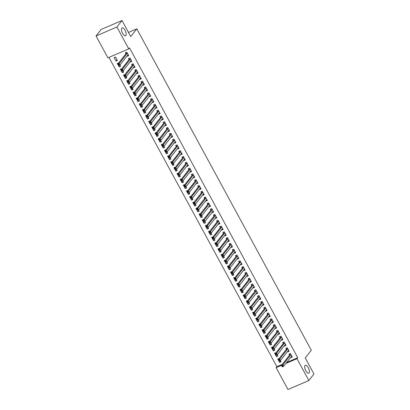 <?xml version="1.0" encoding="UTF-8"?>
<svg xmlns="http://www.w3.org/2000/svg" width="410" height="410" viewBox="0 0 410 410"><rect width="100%" height="100%" fill="white"/><g stroke="black" fill="none" stroke-linecap="round" stroke-linejoin="round"><path stroke-width="0.61" d="M125.844 35.521A4.305 1.763 -113.3 0 1 125.532 35.767A4.305 1.763 -113.3 0 1 122.405 32.938A4.305 1.763 -113.3 0 1 121.821 28.1A4.305 1.763 -113.3 0 1 122.134 27.854A4.305 1.763 -113.3 0 1 125.26 30.683A4.305 1.763 -113.3 0 1 125.844 35.521M309.043 372.926A4.305 1.763 -113.3 0 1 308.73 373.177A4.305 1.763 -113.3 0 1 305.604 370.348A4.305 1.763 -113.3 0 1 305.014 365.51A4.305 1.763 -113.3 0 1 305.327 365.264A4.305 1.763 -113.3 0 1 308.453 368.093A4.305 1.763 -113.3 0 1 309.043 372.926M108.942 57.385L276.878 366.689L276.12 367.652L281.557 365.315M107.902 57.83L96.042 35.983L116.901 27.014L128.766 48.862L107.902 57.83M116.901 27.014L122.016 20.5L101.152 29.469L96.042 35.983M122.016 20.5L130.734 36.551L136.791 28.833L311.303 350.248L305.245 357.966L313.957 374.017L308.848 380.531L287.984 389.5L276.12 367.652M136.791 28.833L128.479 32.405M120.166 65.564L119.136 66.871L120.545 66.266L119.853 64.99M119.136 66.871L117.25 63.396L118.736 62.93M131.364 60.813L130.411 62.023L131.825 61.418L129.934 57.943L128.525 58.548L129.032 59.486M130.411 62.023L130.247 61.715M126.459 77.152L125.429 78.464L126.839 77.859L126.147 76.583M125.429 78.464L123.543 74.984L125.029 74.523M137.657 72.406L136.704 73.615L138.119 73.011L136.228 69.531L134.818 70.136L135.326 71.073M136.704 73.615L136.54 73.303M132.753 88.744L131.723 90.056L133.132 89.447L132.44 88.17M131.723 90.056L129.837 86.577L131.323 86.11M143.951 83.994L142.998 85.203L144.407 84.598L142.521 81.124L141.112 81.728L141.619 82.666M142.998 85.203L142.829 84.896M139.041 100.337L138.016 101.644L139.426 101.039L138.734 99.763M138.016 101.644L136.13 98.169L137.616 97.703M150.244 95.586L149.291 96.796L150.701 96.191L148.815 92.711L147.405 93.321L147.913 94.259M149.291 96.796L149.122 96.483M145.335 111.925L144.31 113.237L145.719 112.632L145.027 111.356M144.31 113.237L142.419 109.757L143.91 109.296M156.538 107.179L155.585 108.389L156.994 107.779L155.108 104.304L153.699 104.909L154.206 105.847M155.585 108.389L155.416 108.076M151.628 123.518L150.603 124.824L152.013 124.22L151.321 122.944M150.603 124.824L148.712 121.35L150.198 120.883M162.832 118.767L161.878 119.976L163.288 119.371L161.402 115.897L159.992 116.501L160.5 117.439M161.878 119.976L161.709 119.669M157.922 135.11L156.897 136.417L158.306 135.812L157.614 134.536M156.897 136.417L155.006 132.942L156.492 132.476M169.125 130.359L168.172 131.569L169.581 130.964L167.695 127.484L166.286 128.089L166.793 129.027M168.172 131.569L168.003 131.256M164.215 146.698L163.19 148.01L164.6 147.4L163.908 146.124M163.19 148.01L161.299 144.53L162.785 144.064M175.418 141.947L174.465 143.162L175.875 142.552L173.989 139.077L172.579 139.682L173.087 140.62M174.465 143.162L174.296 142.849M170.509 158.291L169.484 159.598L170.893 158.993L170.201 157.717M169.484 159.598L167.593 156.123L169.079 155.656M181.707 153.54L180.759 154.749L182.168 154.145L180.282 150.665L178.873 151.275L179.38 152.212M180.759 154.749L180.59 154.437M176.802 169.878L175.777 171.19L177.187 170.586L176.495 169.309M175.777 171.19L173.886 167.71L175.372 167.249M188 165.133L187.052 166.342L188.462 165.737L186.576 162.257L185.166 162.862L185.674 163.8M187.052 166.342L186.883 166.029M183.096 181.471L182.071 182.778L183.48 182.173L182.788 180.897M182.071 182.778L180.18 179.303L181.666 178.837M194.294 176.72L193.346 177.93L194.755 177.325L192.869 173.85L191.46 174.455L191.967 175.393M193.346 177.93L193.177 177.622M189.389 193.064L188.364 194.371L189.774 193.766L189.077 192.49M188.364 194.371L186.473 190.896L187.959 190.43M200.587 188.313L199.639 189.522L201.049 188.918L199.163 185.438L197.753 186.048L198.261 186.986M199.639 189.522L199.47 189.21M195.683 204.651L194.658 205.963L196.067 205.354L195.37 204.083M194.658 205.963L192.767 202.484L194.253 202.022M206.881 199.906L205.933 201.115L207.342 200.505L205.456 197.031L204.047 197.635L204.554 198.573M205.933 201.115L205.764 200.803M201.976 216.244L200.946 217.551L202.361 216.946L201.664 215.67M200.946 217.551L199.06 214.076L200.546 213.61M213.174 211.493L212.226 212.703L213.636 212.098L211.75 208.618L210.34 209.228L210.848 210.166M212.226 212.703L212.057 212.395M208.27 227.832L207.24 229.144L208.649 228.539L207.957 227.263M207.24 229.144L205.354 225.664L206.84 225.203M219.468 223.086L218.52 224.296L219.929 223.691L218.043 220.211L216.629 220.816L217.141 221.754M218.52 224.296L218.351 223.983M214.563 239.425L213.533 240.731L214.942 240.127L214.251 238.851M213.533 240.731L211.647 237.257L213.133 236.79M225.761 234.674L224.813 235.883L226.223 235.278L224.332 231.804L222.922 232.408L223.435 233.346M224.813 235.883L224.644 235.576M220.857 251.017L219.827 252.324L221.236 251.719L220.544 250.443M219.827 252.324L217.941 248.849L219.427 248.383M232.055 246.266L231.107 247.476L232.516 246.871L230.625 243.391L229.216 244.001L229.728 244.939M231.107 247.476L230.938 247.163M227.15 262.605L226.12 263.917L227.529 263.307L226.838 262.036M226.12 263.917L224.234 260.437L225.72 259.976M238.348 257.859L237.4 259.069L238.81 258.459L236.918 254.984L235.509 255.589L236.022 256.527M237.4 259.069L237.231 258.756M233.444 274.198L232.414 275.505L233.823 274.9L233.131 273.624M232.414 275.505L230.528 272.03L232.014 271.563M244.642 269.447L243.694 270.656L245.103 270.052L243.212 266.577L241.803 267.182L242.315 268.119M243.694 270.656L243.525 270.349M239.737 285.785L238.707 287.097L240.116 286.493L239.425 285.216M238.707 287.097L236.821 283.617L238.307 283.156M250.935 281.04L249.987 282.249L251.397 281.644L249.505 278.164L248.096 278.769L248.609 279.707M249.987 282.249L249.818 281.936M246.031 297.378L245.001 298.69L246.41 298.08L245.718 296.804M245.001 298.69L243.115 295.21L244.601 294.744M257.229 292.627L256.281 293.842L257.69 293.232L255.799 289.757L254.39 290.362L254.902 291.3M256.281 293.842L256.112 293.529M252.324 308.971L251.294 310.278L252.703 309.673L252.012 308.397M251.294 310.278L249.408 306.803L250.894 306.337M263.522 304.22L262.574 305.43L263.984 304.825L262.092 301.345L260.683 301.955L261.196 302.893M262.574 305.43L262.405 305.117M258.618 320.558L257.588 321.87L258.997 321.266L258.305 319.99M257.588 321.87L255.702 318.391L257.188 317.929M269.816 315.813L268.868 317.022L270.277 316.412L268.386 312.938L266.977 313.542L267.489 314.48M268.868 317.022L268.699 316.71M264.911 332.151L263.881 333.458L265.29 332.853L264.599 331.577M263.881 333.458L261.995 329.983L263.481 329.517M276.109 327.4L275.156 328.61L276.571 328.005L274.68 324.53L273.27 325.135L273.777 326.073M275.156 328.61L274.992 328.302M271.205 343.744L270.175 345.051L271.584 344.446L270.892 343.17M270.175 345.051L268.289 341.576L269.775 341.11M282.403 338.993L281.45 340.203L282.859 339.598L280.973 336.118L279.564 336.723L280.071 337.666M281.45 340.203L281.281 339.89M277.493 355.332L276.468 356.644L277.877 356.034L277.186 354.758M276.468 356.644L274.582 353.164L276.068 352.702M288.696 350.581L287.743 351.795L289.152 351.185L287.266 347.711L285.857 348.315L286.364 349.253M287.743 351.795L287.574 351.483M276.878 366.689L282.311 364.352M286.626 362.496L297.742 357.715L129.524 47.898L128.766 48.862M291.843 356.377L290.89 357.587L292.299 356.982L290.413 353.507L289.004 354.112L289.511 355.05M290.89 357.587L290.721 357.279M280.64 361.128L279.615 362.435L281.024 361.83L280.332 360.554M279.615 362.435L277.729 358.96L279.215 358.494M285.55 344.789L284.596 345.999L286.006 345.394L284.12 341.914L282.71 342.519L283.218 343.457M284.596 345.999L284.427 345.686M274.351 349.535L273.321 350.847L274.731 350.242L274.039 348.966M273.321 350.847L271.435 347.367L272.922 346.906M279.256 333.197L278.303 334.406L279.717 333.801L277.826 330.322L276.417 330.931L276.924 331.869M278.303 334.406L278.139 334.094M268.058 337.948L267.028 339.255L268.437 338.65L267.745 337.374M267.028 339.255L265.142 335.78L266.628 335.313M272.963 321.604L272.009 322.819L273.424 322.209L271.533 318.734L270.123 319.339L270.631 320.277M272.009 322.819L271.845 322.506M261.764 326.355L260.734 327.667L262.144 327.057L261.452 325.781M260.734 327.667L258.848 324.187L260.335 323.721M266.669 310.016L265.721 311.226L267.13 310.621L265.239 307.141L263.83 307.746L264.342 308.684M265.721 311.226L265.552 310.913M255.471 314.767L254.441 316.074L255.85 315.469L255.158 314.193M254.441 316.074L252.555 312.594L254.041 312.133M260.376 298.424L259.427 299.633L260.837 299.028L258.946 295.554L257.536 296.158L258.049 297.096M259.427 299.633L259.258 299.326M249.177 303.174L248.147 304.481L249.557 303.877L248.865 302.601M248.147 304.481L246.261 301.007L247.748 300.54M254.082 286.836L253.134 288.045L254.543 287.436L252.652 283.961L251.243 284.566L251.755 285.503M253.134 288.045L252.965 287.733M242.884 291.582L241.854 292.894L243.263 292.284L242.571 291.013M241.854 292.894L239.968 289.414L241.454 288.953M247.789 275.243L246.84 276.453L248.25 275.848L246.359 272.368L244.949 272.978L245.462 273.916M246.84 276.453L246.671 276.14M236.59 279.994L235.56 281.301L236.97 280.696L236.278 279.42M235.56 281.301L233.674 277.826L235.161 277.36M241.495 263.651L240.547 264.86L241.956 264.255L240.065 260.78L238.656 261.385L239.168 262.323M240.547 264.86L240.378 264.553M230.297 268.401L229.267 269.713L230.676 269.103L229.984 267.827M229.267 269.713L227.381 266.233L228.867 265.767M235.202 252.063L234.253 253.272L235.663 252.668L233.772 249.188L232.362 249.792L232.875 250.73M234.253 253.272L234.084 252.96M224.003 256.809L222.973 258.121L224.383 257.516L223.691 256.24M222.973 258.121L221.087 254.641L222.574 254.179M228.908 240.47L227.96 241.68L229.369 241.075L227.478 237.6L226.069 238.205L226.581 239.143M227.96 241.68L227.791 241.372M217.71 245.221L216.68 246.528L218.089 245.923L217.397 244.647M216.68 246.528L214.794 243.053L216.28 242.587M222.615 228.882L221.666 230.092L223.076 229.482L221.19 226.007L219.775 226.612L220.288 227.55M221.666 230.092L221.497 229.779M211.416 233.628L210.386 234.94L211.796 234.33L211.104 233.059M210.386 234.94L208.5 231.46L209.987 230.999M216.321 217.29L215.373 218.499L216.782 217.894L214.896 214.415L213.487 215.024L213.994 215.962M215.373 218.499L215.204 218.187M205.123 222.041L204.093 223.347L205.502 222.743L204.81 221.467M204.093 223.347L202.207 219.873L203.693 219.406M210.028 205.697L209.079 206.906L210.489 206.302L208.603 202.827L207.193 203.432L207.701 204.37M209.079 206.906L208.91 206.599M198.829 210.448L197.799 211.755L199.214 211.15L198.517 209.874M197.799 211.755L195.913 208.28L197.4 207.814M203.734 194.109L202.786 195.319L204.195 194.714L202.309 191.234L200.9 191.839L201.407 192.777M202.786 195.319L202.617 195.006M192.536 198.855L191.511 200.167L192.92 199.562L192.223 198.286M191.511 200.167L189.62 196.687L191.106 196.226M197.441 182.517L196.492 183.726L197.902 183.121L196.016 179.641L194.607 180.251L195.114 181.189M196.492 183.726L196.323 183.419M186.242 187.267L185.217 188.574L186.627 187.97L185.93 186.693M185.217 188.574L183.326 185.1L184.813 184.633M191.147 170.924L190.199 172.138L191.608 171.529L189.722 168.054L188.313 168.659L188.82 169.596M190.199 172.138L190.03 171.826M179.949 175.675L178.924 176.987L180.333 176.377L179.641 175.101M178.924 176.987L177.033 173.507L178.519 173.046M184.854 159.336L183.905 160.546L185.315 159.941L183.429 156.461L182.019 157.066L182.527 158.009M183.905 160.546L183.736 160.233M173.655 164.087L172.63 165.394L174.04 164.789L173.348 163.513M172.63 165.394L170.739 161.919L172.226 161.453M178.56 147.743L177.612 148.953L179.021 148.348L177.135 144.873L175.726 145.478L176.233 146.416M177.612 148.953L177.443 148.645M167.362 152.494L166.337 153.801L167.746 153.196L167.054 151.92M166.337 153.801L164.446 150.326L165.932 149.86M172.272 136.156L171.318 137.365L172.728 136.755L170.842 133.281L169.433 133.885L169.94 134.823M171.318 137.365L171.149 137.053M161.068 140.902L160.043 142.214L161.453 141.609L160.761 140.333M160.043 142.214L158.152 138.734L159.639 138.273M165.978 124.563L165.025 125.773L166.434 125.168L164.548 121.688L163.139 122.298L163.646 123.236M165.025 125.773L164.856 125.46M154.775 129.314L153.75 130.621L155.159 130.016L154.467 128.74M153.75 130.621L151.859 127.146L153.345 126.68M159.685 112.97L158.732 114.185L160.141 113.575L158.255 110.1L156.845 110.705L157.353 111.643M158.732 114.185L158.562 113.872M148.482 117.721L147.457 119.033L148.866 118.423L148.174 117.147M147.457 119.033L145.565 115.553L147.057 115.087M153.391 101.383L152.438 102.592L153.847 101.987L151.961 98.508L150.552 99.112L151.059 100.05M152.438 102.592L152.269 102.28M142.188 106.129L141.163 107.44L142.572 106.836L141.88 105.56M141.163 107.44L139.277 103.961L140.763 103.499M147.098 89.79L146.144 90.999L147.554 90.395L145.668 86.92L144.258 87.525L144.766 88.463M146.144 90.999L145.975 90.692M135.894 94.541L134.869 95.848L136.279 95.243L135.587 93.967M134.869 95.848L132.983 92.373L134.47 91.907M140.804 78.202L139.851 79.412L141.26 78.802L139.374 75.327L137.965 75.932L138.472 76.87M139.851 79.412L139.682 79.099M129.606 82.948L128.576 84.26L129.985 83.65L129.293 82.379M128.576 84.26L126.69 80.78L128.176 80.319M134.511 66.61L133.558 67.819L134.972 67.214L133.081 63.734L131.672 64.344L132.179 65.282M133.558 67.819L133.393 67.506M123.313 71.361L122.282 72.667L123.692 72.063L123 70.786M122.282 72.667L120.396 69.193L121.883 68.726M128.217 55.017L127.269 56.226L128.678 55.622L126.787 52.147L125.378 52.752L125.89 53.689M127.269 56.226L127.1 55.919M115.989 61.08L117.398 60.47L115.512 56.995L114.103 57.6L115.989 61.08L117.019 59.768M297.742 357.715L296.983 358.683L308.848 380.531M285.867 363.46L296.983 358.683M291.233 356.628L291.951 356.331M282.444 365.751L281.88 365.997L282.193 366.576L282.757 366.33L282.444 365.751L282.874 364.823L283.664 366.273L282.254 366.878L281.465 365.428L282.874 364.823L290.864 354.645A0.671 0.277 66.7 0 0 290.915 354.512L290.921 354.445M291.792 356.044L291.746 356.044A0.671 0.277 66.7 0 0 291.7 356.054A0.671 0.277 66.7 0 0 291.654 356.095L283.664 366.273L282.757 366.33M281.88 365.997L281.465 365.428L289.455 355.25A0.671 0.277 66.7 0 0 289.506 355.121L289.675 353.825M282.193 366.576L282.254 366.878M288.087 350.832L288.804 350.535M279.297 359.959L278.733 360.2L279.046 360.779L279.61 360.539L279.297 359.959L279.728 359.027L280.517 360.477L279.107 361.082L278.318 359.631L279.728 359.027L287.717 348.848A0.671 0.277 66.7 0 0 287.769 348.715L287.774 348.649M288.645 350.248L288.599 350.248A0.671 0.277 66.7 0 0 288.553 350.258A0.671 0.277 66.7 0 0 288.507 350.299L280.517 360.477L279.61 360.539M278.733 360.2L278.318 359.631L286.308 349.453A0.671 0.277 66.7 0 0 286.359 349.325L286.529 348.029M279.046 360.779L279.107 361.082M284.94 345.041L285.657 344.743M276.15 354.163L275.587 354.404L275.899 354.983L276.463 354.742L276.15 354.163L276.581 353.23L277.37 354.681L275.961 355.285L275.171 353.84L276.581 353.23L284.571 343.052A0.671 0.277 66.7 0 0 284.622 342.924L284.627 342.852M285.498 344.451L285.452 344.456A0.671 0.277 66.7 0 0 285.406 344.467A0.671 0.277 66.7 0 0 285.36 344.502L277.37 354.681L276.463 354.742M275.587 354.404L275.171 353.84L283.161 343.662A0.671 0.277 66.7 0 0 283.213 343.529L283.382 342.232M275.899 354.983L275.961 355.285M281.793 339.244L282.51 338.947M273.004 348.367L272.44 348.608L272.752 349.187L273.316 348.946L273.004 348.367L273.434 347.439L274.223 348.884L272.814 349.489L272.025 348.044L273.434 347.439L281.424 337.261A0.671 0.277 66.7 0 0 281.475 337.128L281.48 337.056M282.352 338.66L282.305 338.66A0.671 0.277 66.7 0 0 282.259 338.67A0.671 0.277 66.7 0 0 282.213 338.706L274.223 348.884L273.316 348.946M272.44 348.608L272.025 348.044L280.015 337.866A0.671 0.277 66.7 0 0 280.066 337.732L280.235 336.436M272.752 349.187L272.814 349.489M278.646 333.448L279.364 333.151M269.857 342.57L269.293 342.811L269.606 343.395L270.169 343.149L269.857 342.57L270.287 341.643L271.077 343.088L269.667 343.698L268.878 342.247L270.287 341.643L278.277 331.464A0.671 0.277 66.7 0 0 278.329 331.331L278.339 331.26M279.205 332.864L279.159 332.864A0.671 0.277 66.7 0 0 279.113 332.874A0.671 0.277 66.7 0 0 279.066 332.91L271.077 343.088L270.169 343.149M269.293 342.811L268.878 342.247L276.868 332.069A0.671 0.277 66.7 0 0 276.919 331.936L277.088 330.639M269.606 343.395L269.667 343.698M275.499 327.651L276.217 327.354M266.71 336.774L266.146 337.02L266.459 337.599L267.023 337.353L266.71 336.774L267.141 335.846L267.93 337.297L266.52 337.901L265.731 336.451L267.141 335.846L275.13 325.668A0.671 0.277 66.7 0 0 275.182 325.535L275.192 325.468M276.058 327.067L276.012 327.067A0.671 0.277 66.7 0 0 275.966 327.077A0.671 0.277 66.7 0 0 275.92 327.118L267.93 337.297L267.023 337.353M266.146 337.02L265.731 336.451L273.721 326.273A0.671 0.277 66.7 0 0 273.772 326.14L273.941 324.848M266.459 337.599L266.52 337.901M272.353 321.855L273.07 321.558M263.563 330.983L263 331.224L263.312 331.803L263.876 331.562L263.563 330.983L263.994 330.05L264.783 331.5L263.374 332.105L262.584 330.655L263.994 330.05L271.984 319.872A0.671 0.277 66.7 0 0 272.035 319.738L272.045 319.672M272.911 321.271L272.865 321.271A0.671 0.277 66.7 0 0 272.819 321.281A0.671 0.277 66.7 0 0 272.773 321.322L264.783 331.5L263.876 331.562M263 331.224L262.584 330.655L270.574 320.476A0.671 0.277 66.7 0 0 270.626 320.348L270.795 319.052M263.312 331.803L263.374 332.105M269.206 316.064L269.923 315.767M260.417 325.186L259.853 325.427L260.165 326.006L260.729 325.765L260.417 325.186L260.847 324.254L261.636 325.704L260.227 326.309L259.438 324.863L260.847 324.254L268.837 314.075A0.671 0.277 66.7 0 0 268.888 313.947L268.898 313.875M269.765 315.474L269.718 315.48A0.671 0.277 66.7 0 0 269.672 315.49A0.671 0.277 66.7 0 0 269.626 315.526L261.636 325.704L260.729 325.765M259.853 325.427L259.438 324.863L267.428 314.685A0.671 0.277 66.7 0 0 267.479 314.552L267.648 313.255M260.165 326.006L260.227 326.309M266.059 310.267L266.777 309.97M257.27 319.39L256.706 319.631L257.019 320.21L257.582 319.969L257.27 319.39L257.7 318.457L258.49 319.908L257.08 320.512L256.291 319.067L257.7 318.457L265.69 308.284A0.671 0.277 66.7 0 0 265.741 308.151L265.752 308.079M266.618 309.683L266.572 309.683A0.671 0.277 66.7 0 0 266.526 309.693A0.671 0.277 66.7 0 0 266.479 309.729L258.49 319.908L257.582 319.969M256.706 319.631L256.291 319.067L264.281 308.889A0.671 0.277 66.7 0 0 264.332 308.756L264.501 307.459M257.019 320.21L257.08 320.512M262.912 304.471L263.63 304.174M254.123 313.594L253.559 313.834L253.872 314.419L254.436 314.173L254.123 313.594L254.554 312.666L255.343 314.111L253.933 314.721L253.144 313.271L254.554 312.666L262.543 302.488A0.671 0.277 66.7 0 0 262.595 302.354L262.605 302.283M263.471 303.887L263.425 303.887A0.671 0.277 66.7 0 0 263.379 303.897A0.671 0.277 66.7 0 0 263.333 303.933L255.343 314.111L254.436 314.173M253.559 313.834L253.144 313.271L261.134 303.092A0.671 0.277 66.7 0 0 261.185 302.959L261.354 301.663M253.872 314.419L253.933 314.721M259.766 298.675L260.483 298.377M250.976 307.797L250.413 308.043L250.725 308.622L251.289 308.376L250.976 307.797L251.412 306.87L252.196 308.32L250.787 308.925L249.997 307.474L251.412 306.87L259.397 296.691A0.671 0.277 66.7 0 0 259.448 296.558L259.458 296.491M260.324 298.09L260.278 298.09A0.671 0.277 66.7 0 0 260.237 298.101A0.671 0.277 66.7 0 0 260.186 298.142L252.196 308.32L251.289 308.376M250.413 308.043L249.997 307.474L257.987 297.296A0.671 0.277 66.7 0 0 258.039 297.163L258.208 295.866M250.725 308.622L250.787 308.925M256.619 292.878L257.337 292.581M247.83 302.006L247.266 302.247L247.578 302.826L248.142 302.585L247.83 302.006L248.265 301.073L249.049 302.524L247.64 303.128L246.851 301.678L248.265 301.073L256.255 290.895A0.671 0.277 66.7 0 0 256.301 290.762L256.311 290.695M257.178 292.294L257.132 292.294A0.671 0.277 66.7 0 0 257.09 292.304A0.671 0.277 66.7 0 0 257.039 292.345L249.049 302.524L248.142 302.585M247.266 302.247L246.851 301.678L254.841 291.5A0.671 0.277 66.7 0 0 254.892 291.372L255.061 290.075M247.578 302.826L247.64 303.128M253.472 287.082L254.19 286.79M244.683 296.21L244.119 296.45L244.432 297.03L244.995 296.789L244.683 296.21L245.118 295.277L245.903 296.727L244.493 297.332L243.709 295.887L245.118 295.277L253.108 285.099A0.671 0.277 66.7 0 0 253.154 284.97L253.165 284.899M254.031 286.498L253.985 286.503A0.671 0.277 66.7 0 0 253.944 286.508A0.671 0.277 66.7 0 0 253.892 286.549L245.903 296.727L244.995 296.789M244.119 296.45L243.709 295.887L251.694 285.708A0.671 0.277 66.7 0 0 251.745 285.575L251.914 284.279M244.432 297.03L244.493 297.332M250.325 281.291L251.043 280.993M241.536 290.413L240.972 290.654L241.285 291.233L241.849 290.992L241.536 290.413L241.972 289.481L242.756 290.931L241.346 291.536L240.562 290.09L241.972 289.481L249.962 279.307A0.671 0.277 66.7 0 0 250.008 279.174L250.018 279.102M250.884 280.707L250.838 280.707A0.671 0.277 66.7 0 0 250.797 280.717A0.671 0.277 66.7 0 0 250.746 280.753L242.756 290.931L241.849 290.992M240.972 290.654L240.562 290.09L248.547 279.912A0.671 0.277 66.7 0 0 248.598 279.779L248.767 278.482M241.285 291.233L241.346 291.536M247.179 275.494L247.896 275.197M238.389 284.617L237.826 284.858L238.138 285.437L238.707 285.196L238.389 284.617L238.825 283.689L239.609 285.135L238.2 285.744L237.416 284.294L238.825 283.689L246.815 273.511A0.671 0.277 66.7 0 0 246.861 273.378L246.871 273.306M247.737 274.91L247.691 274.91A0.671 0.277 66.7 0 0 247.65 274.92A0.671 0.277 66.7 0 0 247.599 274.956L239.609 285.135L238.707 285.196M237.826 284.858L237.416 284.294L245.405 274.116A0.671 0.277 66.7 0 0 245.452 273.983L245.621 272.686M238.138 285.437L238.2 285.744M244.032 269.698L244.749 269.401M235.243 278.82L234.679 279.066L234.997 279.646L235.56 279.4L235.243 278.82L235.678 277.893L236.462 279.343L235.053 279.948L234.269 278.498L235.678 277.893L243.668 267.715A0.671 0.277 66.7 0 0 243.714 267.581L243.724 267.515M244.591 269.114L244.544 269.114A0.671 0.277 66.7 0 0 244.503 269.124A0.671 0.277 66.7 0 0 244.452 269.165L236.462 279.343L235.56 279.4M234.679 279.066L234.269 278.498L242.259 268.319A0.671 0.277 66.7 0 0 242.305 268.186L242.474 266.889M234.997 279.646L235.053 279.948M240.885 263.902L241.603 263.604M232.096 273.024L231.532 273.27L231.85 273.849L232.414 273.608L232.096 273.024L232.531 272.096L233.316 273.547L231.906 274.152L231.122 272.701L232.531 272.096L240.521 261.918A0.671 0.277 66.7 0 0 240.567 261.785L240.578 261.718M241.444 263.317L241.398 263.317A0.671 0.277 66.7 0 0 241.357 263.328A0.671 0.277 66.7 0 0 241.305 263.369L233.316 273.547L232.414 273.608M231.532 273.27L231.122 272.701L239.112 262.523A0.671 0.277 66.7 0 0 239.158 262.395L239.327 261.098M231.85 273.849L231.906 274.152M237.738 258.105L238.456 257.813M228.949 267.233L228.385 267.474L228.703 268.053L229.267 267.812L228.949 267.233L229.385 266.3L230.169 267.75L228.759 268.355L227.975 266.905L229.385 266.3L237.375 256.122A0.671 0.277 66.7 0 0 237.421 255.994L237.431 255.922M238.297 257.521L238.251 257.526A0.671 0.277 66.7 0 0 238.21 257.531A0.671 0.277 66.7 0 0 238.159 257.572L230.169 267.75L229.267 267.812M228.385 267.474L227.975 266.905L235.965 256.732A0.671 0.277 66.7 0 0 236.011 256.599L236.18 255.302M228.703 268.053L228.759 268.355M234.592 252.314L235.309 252.017M225.802 261.436L225.239 261.677L225.556 262.257L226.12 262.016L225.802 261.436L226.238 260.504L227.022 261.954L225.613 262.559L224.829 261.114L226.238 260.504L234.228 250.325A0.671 0.277 66.7 0 0 234.274 250.197L234.284 250.126M235.15 251.73L235.104 251.73A0.671 0.277 66.7 0 0 235.063 251.74A0.671 0.277 66.7 0 0 235.012 251.776L227.022 261.954L226.12 262.016M225.239 261.677L224.829 261.114L232.818 250.935A0.671 0.277 66.7 0 0 232.865 250.802L233.034 249.505M225.556 262.257L225.613 262.559M231.445 246.518L232.162 246.22M222.656 255.64L222.092 255.881L222.41 256.46L222.973 256.219L222.656 255.64L223.091 254.712L223.875 256.158L222.466 256.768L221.682 255.317L223.091 254.712L231.081 244.534A0.671 0.277 66.7 0 0 231.127 244.401L231.137 244.329M232.004 245.933L231.957 245.933A0.671 0.277 66.7 0 0 231.916 245.944A0.671 0.277 66.7 0 0 231.865 245.979L223.875 256.158L222.973 256.219M222.092 255.881L221.682 255.317L229.672 245.139A0.671 0.277 66.7 0 0 229.718 245.006L229.887 243.709M222.41 256.46L222.466 256.768M228.298 240.721L229.016 240.424M219.509 249.844L218.945 250.09L219.263 250.669L219.827 250.423L219.509 249.844L219.945 248.916L220.729 250.361L219.319 250.971L218.535 249.521L219.945 248.916L227.934 238.738A0.671 0.277 66.7 0 0 227.98 238.605L227.991 238.538M228.857 240.137L228.811 240.137A0.671 0.277 66.7 0 0 228.77 240.147A0.671 0.277 66.7 0 0 228.718 240.188L220.729 250.361L219.827 250.423M218.945 250.09L218.535 249.521L226.525 239.343A0.671 0.277 66.7 0 0 226.571 239.209L226.74 237.913M219.263 250.669L219.319 250.971M225.151 234.925L225.869 234.628M216.362 244.047L215.798 244.293L216.116 244.872L216.68 244.632L216.362 244.047L216.798 243.12L217.582 244.57L216.172 245.175L215.388 243.724L216.798 243.12L224.788 232.941A0.671 0.277 66.7 0 0 224.834 232.808L224.844 232.742M225.715 234.341L225.664 234.341A0.671 0.277 66.7 0 0 225.623 234.351A0.671 0.277 66.7 0 0 225.572 234.392L217.582 244.57L216.68 244.632M215.798 244.293L215.388 243.724L223.378 233.546A0.671 0.277 66.7 0 0 223.424 233.418L223.593 232.121M216.116 244.872L216.172 245.175M222.005 229.128L222.722 228.836M213.215 238.256L212.652 238.497L212.969 239.076L213.533 238.835L213.215 238.256L213.651 237.323L214.435 238.774L213.026 239.378L212.242 237.928L213.651 237.323L221.641 227.145A0.671 0.277 66.7 0 0 221.687 227.017L221.697 226.945M222.568 228.544L222.517 228.549A0.671 0.277 66.7 0 0 222.476 228.554A0.671 0.277 66.7 0 0 222.425 228.595L214.435 238.774L213.533 238.835M212.652 238.497L212.242 237.928L220.231 227.755A0.671 0.277 66.7 0 0 220.278 227.622L220.447 226.325M212.969 239.076L213.026 239.378M218.858 223.337L219.575 223.04M210.069 232.46L209.505 232.701L209.823 233.28L210.386 233.039L210.069 232.46L210.504 231.527L211.288 232.977L209.879 233.582L209.095 232.137L210.504 231.527L218.494 221.349A0.671 0.277 66.7 0 0 218.54 221.221L218.55 221.149M219.422 222.753L219.376 222.753A0.671 0.277 66.7 0 0 219.329 222.763A0.671 0.277 66.7 0 0 219.278 222.799L211.288 232.977L210.386 233.039M209.505 232.701L209.095 232.137L217.085 221.959A0.671 0.277 66.7 0 0 217.131 221.825L217.305 220.529M209.823 233.28L209.879 233.582M215.711 217.541L216.429 217.244M206.922 226.663L206.358 226.904L206.676 227.483L207.24 227.242L206.922 226.663L207.357 225.736L208.142 227.181L206.732 227.791L205.948 226.34L207.357 225.736L215.347 215.558A0.671 0.277 66.7 0 0 215.393 215.424L215.404 215.352M216.275 216.957L216.229 216.957A0.671 0.277 66.7 0 0 216.183 216.967A0.671 0.277 66.7 0 0 216.131 217.003L208.142 227.181L207.24 227.242M206.358 226.904L205.948 226.34L213.938 216.162A0.671 0.277 66.7 0 0 213.984 216.029L214.158 214.732M206.676 227.483L206.732 227.791M212.564 211.744L213.282 211.447M203.775 220.867L203.211 221.113L203.529 221.692L204.093 221.446L203.775 220.867L204.211 219.939L204.995 221.385L203.585 221.994L202.801 220.544L204.211 219.939L212.201 209.761A0.671 0.277 66.7 0 0 212.247 209.628L212.257 209.561M213.128 211.16L213.082 211.16A0.671 0.277 66.7 0 0 213.036 211.171A0.671 0.277 66.7 0 0 212.985 211.211L204.995 221.385L204.093 221.446M203.211 221.113L202.801 220.544L210.791 210.366A0.671 0.277 66.7 0 0 210.837 210.233L211.012 208.936M203.529 221.692L203.585 221.994M209.418 205.948L210.135 205.651M200.628 215.071L200.065 215.317L200.382 215.896L200.946 215.655L200.628 215.071L201.064 214.143L201.848 215.593L200.439 216.198L199.655 214.748L201.064 214.143L209.054 203.965A0.671 0.277 66.7 0 0 209.1 203.832L209.11 203.765M209.981 205.364L209.935 205.364A0.671 0.277 66.7 0 0 209.889 205.374A0.671 0.277 66.7 0 0 209.838 205.415L201.848 215.593L200.946 215.655M200.065 215.317L199.655 214.748L207.644 204.57A0.671 0.277 66.7 0 0 207.691 204.441L207.865 203.145M200.382 215.896L200.439 216.198M206.271 200.152L206.988 199.86M197.482 209.279L196.918 209.52L197.236 210.099L197.799 209.858L197.482 209.279L197.917 208.347L198.701 209.797L197.292 210.402L196.508 208.951L197.917 208.347L205.907 198.168A0.671 0.277 66.7 0 0 205.953 198.035L205.963 197.968M206.835 199.567L206.789 199.573A0.671 0.277 66.7 0 0 206.742 199.578A0.671 0.277 66.7 0 0 206.691 199.619L198.701 209.797L197.799 209.858M196.918 209.52L196.508 208.951L204.498 198.773A0.671 0.277 66.7 0 0 204.544 198.645L204.718 197.348M197.236 210.099L197.292 210.402M203.124 194.361L203.842 194.063M194.335 203.483L193.771 203.724L194.089 204.303L194.653 204.062L194.335 203.483L194.77 202.55L195.555 204.001L194.145 204.605L193.361 203.16L194.77 202.55L202.76 192.372A0.671 0.277 66.7 0 0 202.806 192.244L202.817 192.172M203.688 193.771L203.642 193.776A0.671 0.277 66.7 0 0 203.596 193.786A0.671 0.277 66.7 0 0 203.544 193.822L195.555 204.001L194.653 204.062M193.771 203.724L193.361 203.16L201.351 192.982A0.671 0.277 66.7 0 0 201.397 192.849L201.571 191.552M194.089 204.303L194.145 204.605M199.977 188.564L200.695 188.267M191.188 197.687L190.624 197.927L190.942 198.507L191.506 198.266L191.188 197.687L191.624 196.759L192.408 198.204L190.998 198.809L190.214 197.364L191.624 196.759L199.614 186.581A0.671 0.277 66.7 0 0 199.66 186.447L199.67 186.376M200.541 187.98L200.495 187.98A0.671 0.277 66.7 0 0 200.449 187.99A0.671 0.277 66.7 0 0 200.398 188.026L192.408 198.204L191.506 198.266M190.624 197.927L190.214 197.364L198.204 187.185A0.671 0.277 66.7 0 0 198.25 187.052L198.425 185.756M190.942 198.507L190.998 198.809M196.831 182.768L197.548 182.47M188.041 191.89L187.478 192.136L187.795 192.715L188.359 192.469L188.041 191.89L188.477 190.963L189.261 192.408L187.852 193.018L187.068 191.567L188.477 190.963L196.467 180.784A0.671 0.277 66.7 0 0 196.513 180.651L196.523 180.579M197.394 182.183L197.348 182.183A0.671 0.277 66.7 0 0 197.302 182.194A0.671 0.277 66.7 0 0 197.251 182.235L189.261 192.408L188.359 192.469M187.478 192.136L187.068 191.567L195.058 181.389A0.671 0.277 66.7 0 0 195.104 181.256L195.278 179.959M187.795 192.715L187.852 193.018M193.684 176.971L194.401 176.674M184.895 186.094L184.331 186.34L184.649 186.919L185.212 186.673L184.895 186.094L185.33 185.166L186.114 186.617L184.705 187.221L183.921 185.771L185.33 185.166L193.32 174.988A0.671 0.277 66.7 0 0 193.366 174.855L193.376 174.788M194.248 176.387L194.202 176.387A0.671 0.277 66.7 0 0 194.155 176.397A0.671 0.277 66.7 0 0 194.104 176.438L186.114 186.617L185.212 186.673M184.331 186.34L183.921 185.771L191.911 175.593A0.671 0.277 66.7 0 0 191.957 175.465L192.131 174.168M184.649 186.919L184.705 187.221M190.537 171.175L191.255 170.883M181.753 180.303L181.184 180.543L181.502 181.123L182.066 180.882L181.753 180.303L182.183 179.37L182.973 180.82L181.558 181.425L180.774 179.975L182.183 179.37L190.173 169.192A0.671 0.277 66.7 0 0 190.219 169.058L190.23 168.992M191.101 170.591L191.055 170.596A0.671 0.277 66.7 0 0 191.009 170.601A0.671 0.277 66.7 0 0 190.957 170.642L182.973 180.82L182.066 180.882M181.184 180.543L180.774 179.975L188.764 169.796A0.671 0.277 66.7 0 0 188.81 169.668L188.984 168.372M181.502 181.123L181.558 181.425M187.396 165.384L188.108 165.087M178.606 174.506L178.042 174.747L178.355 175.326L178.919 175.085L178.606 174.506L179.037 173.573L179.826 175.024L178.411 175.629L177.627 174.183L179.037 173.573L187.027 163.395A0.671 0.277 66.7 0 0 187.073 163.267L187.083 163.195M187.954 164.794L187.908 164.799A0.671 0.277 66.7 0 0 187.862 164.81A0.671 0.277 66.7 0 0 187.811 164.846L179.826 175.024L178.919 175.085M178.042 174.747L177.627 174.183L185.617 164.005A0.671 0.277 66.7 0 0 185.663 163.872L185.838 162.575M178.355 175.326L178.411 175.629M184.249 159.587L184.961 159.29M175.459 168.71L174.896 168.951L175.208 169.53L175.772 169.289L175.459 168.71L175.89 167.782L176.679 169.227L175.265 169.832L174.481 168.387L175.89 167.782L183.88 157.604A0.671 0.277 66.7 0 0 183.926 157.471L183.936 157.399M184.808 159.003L184.761 159.003A0.671 0.277 66.7 0 0 184.715 159.013A0.671 0.277 66.7 0 0 184.669 159.049L176.679 169.227L175.772 169.289M174.896 168.951L174.481 168.387L182.47 158.209A0.671 0.277 66.7 0 0 182.517 158.075L182.691 156.779M175.208 169.53L175.265 169.832M181.102 153.791L181.814 153.494M172.313 162.913L171.749 163.154L172.062 163.739L172.625 163.493L172.313 162.913L172.743 161.986L173.532 163.431L172.123 164.041L171.334 162.591L172.743 161.986L180.733 151.808A0.671 0.277 66.7 0 0 180.779 151.674L180.789 151.603M181.661 153.207L181.615 153.207A0.671 0.277 66.7 0 0 181.568 153.217A0.671 0.277 66.7 0 0 181.522 153.253L173.532 163.431L172.625 163.493M171.749 163.154L171.334 162.591L179.324 152.412A0.671 0.277 66.7 0 0 179.37 152.279L179.544 150.982M172.062 163.739L172.123 164.041M177.955 147.995L178.668 147.697M169.166 157.117L168.602 157.363L168.915 157.942L169.479 157.696L169.166 157.117L169.596 156.189L170.386 157.64L168.976 158.245L168.187 156.794L169.596 156.189L177.586 146.011A0.671 0.277 66.7 0 0 177.632 145.878L177.643 145.811M178.514 147.41L178.468 147.41A0.671 0.277 66.7 0 0 178.422 147.421A0.671 0.277 66.7 0 0 178.376 147.462L170.386 157.64L169.479 157.696M168.602 157.363L168.187 156.794L176.177 146.616A0.671 0.277 66.7 0 0 176.223 146.483L176.397 145.191M168.915 157.942L168.976 158.245M174.809 142.198L175.521 141.901M166.019 151.326L165.455 151.567L165.768 152.146L166.332 151.905L166.019 151.326L166.45 150.393L167.239 151.843L165.83 152.448L165.04 150.998L166.45 150.393L174.44 140.215A0.671 0.277 66.7 0 0 174.486 140.082L174.496 140.015M175.367 141.614L175.321 141.614A0.671 0.277 66.7 0 0 175.275 141.624A0.671 0.277 66.7 0 0 175.229 141.665L167.239 151.843L166.332 151.905M165.455 151.567L165.04 150.998L173.03 140.82A0.671 0.277 66.7 0 0 173.076 140.691L173.251 139.395M165.768 152.146L165.83 152.448M171.662 136.407L172.374 136.11M162.873 145.529L162.309 145.77L162.621 146.349L163.185 146.109L162.873 145.529L163.303 144.597L164.092 146.047L162.683 146.652L161.894 145.207L163.303 144.597L171.293 134.418A0.671 0.277 66.7 0 0 171.339 134.29L171.349 134.219M172.22 135.818L172.174 135.823A0.671 0.277 66.7 0 0 172.128 135.833A0.671 0.277 66.7 0 0 172.082 135.869L164.092 146.047L163.185 146.109M162.309 145.77L161.894 145.207L169.883 135.028A0.671 0.277 66.7 0 0 169.93 134.895L170.104 133.599M162.621 146.349L162.683 146.652M168.515 130.611L169.227 130.313M159.726 139.733L159.162 139.974L159.475 140.553L160.038 140.312L159.726 139.733L160.156 138.8L160.946 140.251L159.536 140.855L158.747 139.41L160.156 138.8L168.146 128.627A0.671 0.277 66.7 0 0 168.192 128.494L168.202 128.422M169.074 130.026L169.028 130.026A0.671 0.277 66.7 0 0 168.982 130.037A0.671 0.277 66.7 0 0 168.935 130.072L160.946 140.251L160.038 140.312M159.162 139.974L158.747 139.41L166.737 129.232A0.671 0.277 66.7 0 0 166.783 129.099L166.957 127.802M159.475 140.553L159.536 140.855M165.368 124.814L166.081 124.517M156.579 133.937L156.015 134.178L156.328 134.762L156.892 134.516L156.579 133.937L157.01 133.009L157.799 134.454L156.389 135.064L155.6 133.614L157.01 133.009L164.999 122.831A0.671 0.277 66.7 0 0 165.051 122.698L165.056 122.626M165.927 124.23L165.881 124.23A0.671 0.277 66.7 0 0 165.835 124.24A0.671 0.277 66.7 0 0 165.789 124.276L157.799 134.454L156.892 134.516M156.015 134.178L155.6 133.614L163.59 123.436A0.671 0.277 66.7 0 0 163.636 123.302L163.81 122.006M156.328 134.762L156.389 135.064M162.222 119.018L162.934 118.721M153.432 128.14L152.868 128.386L153.181 128.965L153.745 128.719L153.432 128.14L153.863 127.213L154.652 128.663L153.243 129.268L152.453 127.817L153.863 127.213L161.853 117.034A0.671 0.277 66.7 0 0 161.904 116.901L161.909 116.835M162.78 118.434L162.734 118.434A0.671 0.277 66.7 0 0 162.688 118.444A0.671 0.277 66.7 0 0 162.642 118.485L154.652 128.663L153.745 128.719M152.868 128.386L152.453 127.817L160.443 117.639A0.671 0.277 66.7 0 0 160.489 117.506L160.664 116.214M153.181 128.965L153.243 129.268M159.075 113.221L159.792 112.924M150.285 122.349L149.722 122.59L150.034 123.169L150.598 122.928L150.285 122.349L150.716 121.416L151.505 122.867L150.096 123.471L149.307 122.021L150.716 121.416L158.706 111.238A0.671 0.277 66.7 0 0 158.757 111.105L158.762 111.038M159.633 112.637L159.587 112.637A0.671 0.277 66.7 0 0 159.541 112.647A0.671 0.277 66.7 0 0 159.495 112.688L151.505 122.867L150.598 122.928M149.722 122.59L149.307 122.021L157.296 111.843A0.671 0.277 66.7 0 0 157.343 111.715L157.517 110.418M150.034 123.169L150.096 123.471M155.928 107.425L156.646 107.133M147.139 116.553L146.575 116.794L146.888 117.373L147.451 117.132L147.139 116.553L147.569 115.62L148.358 117.07L146.949 117.675L146.16 116.23L147.569 115.62L155.559 105.442A0.671 0.277 66.7 0 0 155.61 105.314L155.615 105.242M156.487 106.841L156.441 106.846A0.671 0.277 66.7 0 0 156.394 106.851A0.671 0.277 66.7 0 0 156.348 106.892L148.358 117.07L147.451 117.132M146.575 116.794L146.16 116.23L154.15 106.052A0.671 0.277 66.7 0 0 154.201 105.918L154.37 104.622M146.888 117.373L146.949 117.675M152.781 101.634L153.499 101.337M143.992 110.756L143.428 110.997L143.741 111.576L144.305 111.335L143.992 110.756L144.422 109.824L145.212 111.274L143.802 111.879L143.013 110.433L144.422 109.824L152.412 99.65A0.671 0.277 66.7 0 0 152.464 99.517L152.469 99.445M153.34 101.05L153.294 101.05A0.671 0.277 66.7 0 0 153.248 101.06A0.671 0.277 66.7 0 0 153.202 101.096L145.212 111.274L144.305 111.335M143.428 110.997L143.013 110.433L151.003 100.255A0.671 0.277 66.7 0 0 151.054 100.122L151.223 98.825M143.741 111.576L143.802 111.879M149.635 95.837L150.352 95.54M140.845 104.96L140.281 105.201L140.594 105.78L141.158 105.539L140.845 104.96L141.276 104.032L142.065 105.478L140.656 106.087L139.866 104.637L141.276 104.032L149.266 93.854A0.671 0.277 66.7 0 0 149.317 93.721L149.322 93.649M150.193 95.253L150.147 95.253A0.671 0.277 66.7 0 0 150.101 95.263A0.671 0.277 66.7 0 0 150.055 95.299L142.065 105.478L141.158 105.539M140.281 105.201L139.866 104.637L147.856 94.459A0.671 0.277 66.7 0 0 147.907 94.326L148.077 93.029M140.594 105.78L140.656 106.087M146.488 90.041L147.205 89.744M137.698 99.164L137.135 99.41L137.447 99.989L138.011 99.743L137.698 99.164L138.129 98.236L138.918 99.686L137.509 100.291L136.72 98.841L138.129 98.236L146.119 88.058A0.671 0.277 66.7 0 0 146.17 87.924L146.175 87.858M147.047 89.457L147 89.457A0.671 0.277 66.7 0 0 146.954 89.467A0.671 0.277 66.7 0 0 146.908 89.508L138.918 99.686L138.011 99.743M137.135 99.41L136.72 98.841L144.709 88.662A0.671 0.277 66.7 0 0 144.761 88.529L144.93 87.233M137.447 99.989L137.509 100.291M143.341 84.245L144.059 83.948M134.552 93.367L133.988 93.613L134.301 94.192L134.864 93.951L134.552 93.367L134.982 92.44L135.772 93.89L134.362 94.495L133.573 93.044L134.982 92.44L142.972 82.261A0.671 0.277 66.7 0 0 143.023 82.128L143.028 82.061M143.9 83.66L143.854 83.66A0.671 0.277 66.7 0 0 143.808 83.671A0.671 0.277 66.7 0 0 143.761 83.712L135.772 93.89L134.864 93.951M133.988 93.613L133.573 93.044L141.563 82.866A0.671 0.277 66.7 0 0 141.614 82.738L141.783 81.441M134.301 94.192L134.362 94.495M140.194 78.448L140.912 78.156M131.405 87.576L130.841 87.817L131.154 88.396L131.718 88.155L131.405 87.576L131.835 86.643L132.625 88.094L131.215 88.698L130.426 87.248L131.835 86.643L139.825 76.465A0.671 0.277 66.7 0 0 139.877 76.337L139.882 76.265M140.753 77.864L140.707 77.869A0.671 0.277 66.7 0 0 140.661 77.874A0.671 0.277 66.7 0 0 140.615 77.915L132.625 88.094L131.718 88.155M130.841 87.817L130.426 87.248L138.416 77.075A0.671 0.277 66.7 0 0 138.467 76.942L138.636 75.645M131.154 88.396L131.215 88.698M137.048 72.657L137.765 72.36M128.258 81.78L127.694 82.02L128.007 82.6L128.571 82.359L128.258 81.78L128.689 80.847L129.478 82.297L128.069 82.902L127.279 81.457L128.689 80.847L136.679 70.669A0.671 0.277 66.7 0 0 136.73 70.54L136.74 70.469M137.606 72.073L137.56 72.073A0.671 0.277 66.7 0 0 137.514 72.083A0.671 0.277 66.7 0 0 137.468 72.119L129.478 82.297L128.571 82.359M127.694 82.02L127.279 81.457L135.269 71.278A0.671 0.277 66.7 0 0 135.321 71.145L135.49 69.849M128.007 82.6L128.069 82.902M133.901 66.861L134.618 66.563M125.111 75.983L124.548 76.224L124.86 76.803L125.424 76.562L125.111 75.983L125.542 75.056L126.331 76.501L124.922 77.111L124.133 75.66L125.542 75.056L133.532 64.877A0.671 0.277 66.7 0 0 133.583 64.744L133.593 64.672M134.459 66.276L134.413 66.276A0.671 0.277 66.7 0 0 134.367 66.287A0.671 0.277 66.7 0 0 134.321 66.323L126.331 76.501L125.424 76.562M124.548 76.224L124.133 75.66L132.123 65.482A0.671 0.277 66.7 0 0 132.174 65.349L132.343 64.052M124.86 76.803L124.922 77.111M130.754 61.064L131.472 60.767M121.965 70.187L121.401 70.433L121.714 71.012L122.277 70.766L121.965 70.187L122.395 69.259L123.184 70.71L121.775 71.314L120.986 69.864L122.395 69.259L130.385 59.081A0.671 0.277 66.7 0 0 130.436 58.948L130.447 58.881M131.313 60.48L131.267 60.48A0.671 0.277 66.7 0 0 131.22 60.49A0.671 0.277 66.7 0 0 131.174 60.531L123.184 70.71L122.277 70.766M121.401 70.433L120.986 69.864L128.976 59.686A0.671 0.277 66.7 0 0 129.027 59.552L129.196 58.256M121.714 71.012L121.775 71.314M127.607 55.268L128.325 54.971M118.818 64.39L118.254 64.636L118.567 65.216L119.131 64.975L118.818 64.39L119.248 63.463L120.038 64.913L118.628 65.518L117.839 64.068L119.248 63.463L127.238 53.285A0.671 0.277 66.7 0 0 127.29 53.151L127.3 53.085M128.166 54.684L128.12 54.684A0.671 0.277 66.7 0 0 128.074 54.694A0.671 0.277 66.7 0 0 128.028 54.735L120.038 64.913L119.131 64.975M118.254 64.636L117.839 64.068L125.829 53.889A0.671 0.277 66.7 0 0 125.88 53.761L126.049 52.465M118.567 65.216L118.628 65.518M290.864 354.645L289.455 355.25M290.915 354.512L289.506 355.121M287.717 348.848L286.308 349.453M287.769 348.715L286.359 349.325M284.571 343.052L283.161 343.662M284.622 342.924L283.213 343.529M281.424 337.261L280.015 337.866M281.475 337.128L280.066 337.732M278.277 331.464L276.868 332.069M278.329 331.331L276.919 331.936M275.13 325.668L273.721 326.273M275.182 325.535L273.772 326.14M271.984 319.872L270.574 320.476M272.035 319.738L270.626 320.348M268.837 314.075L267.428 314.685M268.888 313.947L267.479 314.552M265.69 308.284L264.281 308.889M265.741 308.151L264.332 308.756M262.543 302.488L261.134 303.092M262.595 302.354L261.185 302.959M259.397 296.691L257.987 297.296M259.448 296.558L258.039 297.163M256.255 290.895L254.841 291.5M256.301 290.762L254.892 291.372M253.108 285.099L251.694 285.708M253.154 284.97L251.745 285.575M249.962 279.307L248.547 279.912M250.008 279.174L248.598 279.779M246.815 273.511L245.405 274.116M246.861 273.378L245.452 273.983M243.668 267.715L242.259 268.319M243.714 267.581L242.305 268.186M240.521 261.918L239.112 262.523M240.567 261.785L239.158 262.395M237.375 256.122L235.965 256.732M237.421 255.994L236.011 256.599M234.228 250.325L232.818 250.935M234.274 250.197L232.865 250.802M231.081 244.534L229.672 245.139M231.127 244.401L229.718 245.006M227.934 238.738L226.525 239.343M227.98 238.605L226.571 239.209M224.788 232.941L223.378 233.546M224.834 232.808L223.424 233.418M221.641 227.145L220.231 227.755M221.687 227.017L220.278 227.622M218.494 221.349L217.085 221.959M218.54 221.221L217.131 221.825M215.347 215.558L213.938 216.162M215.393 215.424L213.984 216.029M212.201 209.761L210.791 210.366M212.247 209.628L210.837 210.233M209.054 203.965L207.644 204.57M209.1 203.832L207.691 204.441M205.907 198.168L204.498 198.773M205.953 198.035L204.544 198.645M202.76 192.372L201.351 192.982M202.806 192.244L201.397 192.849M199.614 186.581L198.204 187.185M199.66 186.447L198.25 187.052M196.467 180.784L195.058 181.389M196.513 180.651L195.104 181.256M193.32 174.988L191.911 175.593M193.366 174.855L191.957 175.465M190.173 169.192L188.764 169.796M190.219 169.058L188.81 169.668M187.027 163.395L185.617 164.005M187.073 163.267L185.663 163.872M183.88 157.604L182.47 158.209M183.926 157.471L182.517 158.075M180.733 151.808L179.324 152.412M180.779 151.674L179.37 152.279M177.586 146.011L176.177 146.616M177.632 145.878L176.223 146.483M174.44 140.215L173.03 140.82M174.486 140.082L173.076 140.691M171.293 134.418L169.883 135.028M171.339 134.29L169.93 134.895M168.146 128.627L166.737 129.232M168.192 128.494L166.783 129.099M164.999 122.831L163.59 123.436M165.051 122.698L163.636 123.302M161.853 117.034L160.443 117.639M161.904 116.901L160.489 117.506M158.706 111.238L157.296 111.843M158.757 111.105L157.343 111.715M155.559 105.442L154.15 106.052M155.61 105.314L154.201 105.918M152.412 99.65L151.003 100.255M152.464 99.517L151.054 100.122M149.266 93.854L147.856 94.459M149.317 93.721L147.907 94.326M146.119 88.058L144.709 88.662M146.17 87.924L144.761 88.529M142.972 82.261L141.563 82.866M143.023 82.128L141.614 82.738M139.825 76.465L138.416 77.075M139.877 76.337L138.467 76.942M136.679 70.669L135.269 71.278M136.73 70.54L135.321 71.145M133.532 64.877L132.123 65.482M133.583 64.744L132.174 65.349M130.385 59.081L128.976 59.686M130.436 58.948L129.027 59.552M127.238 53.285L125.829 53.889M127.29 53.151L125.88 53.761"/></g></svg>
